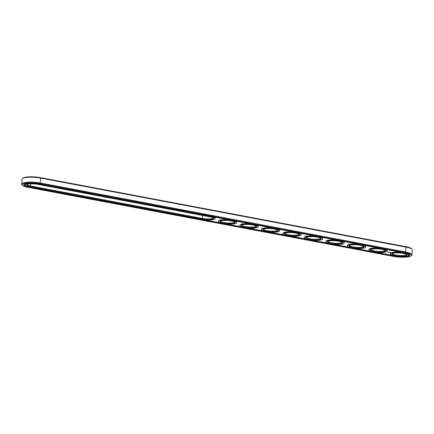 <?xml version="1.0" encoding="UTF-8"?>
<svg xmlns="http://www.w3.org/2000/svg" width="434" height="434" viewBox="0 0 434 434"><rect width="100%" height="100%" fill="white"/><g stroke="black" fill="none" stroke-linecap="round" stroke-linejoin="round"><path stroke-width="0.65" d="M411.014 255.881L411.633 255.366A12.461 2.675 -176.2 0 0 411.974 254.796L412.3 249.892A12.461 2.675 -176.2 0 0 412.034 249.284A12.461 2.675 -176.2 0 0 406.121 247.147L40.72 178.108A12.461 2.675 -176.2 0 0 22.367 178.634A12.461 2.675 -176.2 0 0 22.026 179.204L21.7 184.108A12.461 2.675 -176.2 0 0 21.966 184.716L22.508 185.307A11.864 2.55 -176.2 0 0 28.139 187.347L393.54 256.385A11.864 2.55 -176.2 0 0 411.014 255.881A11.864 2.55 -176.2 0 0 405.459 252.729L40.058 183.691A11.864 2.55 -176.2 0 0 27.163 183.007A11.864 2.55 -176.2 0 0 22.508 185.307M412.034 249.284L411.492 248.693A11.864 2.55 -176.2 0 0 405.861 246.653L40.46 177.614A11.864 2.55 -176.2 0 0 22.986 178.119L22.367 178.634M411.974 254.796A12.461 2.675 -176.2 0 0 405.795 252.051L40.395 183.012A12.461 2.675 -176.2 0 0 21.7 184.108M39.255 183.935A10.27 2.203 -176.2 0 0 23.848 184.835A10.27 2.203 -176.2 0 0 28.937 187.103L394.343 256.136A10.27 2.203 -176.2 0 0 409.745 255.235A10.27 2.203 -176.2 0 0 404.656 252.973L39.255 183.935M27.179 184.423A6.982 1.497 -176.2 0 0 27.174 184.472A6.982 1.497 -176.2 0 0 30.63 186.012L202.586 218.497A6.982 1.497 -176.2 0 0 213.056 217.884A6.982 1.497 -176.2 0 0 213.051 217.835M349.592 245.335A6.982 1.497 -176.2 0 0 349.587 245.389A6.982 1.497 -176.2 0 0 354.686 247.179A6.982 1.497 -176.2 0 0 362.569 246.989A6.982 1.497 -176.2 0 0 363.513 246.311A6.982 1.497 -176.2 0 0 363.513 246.262M371.086 249.398A6.982 1.497 -176.2 0 0 371.081 249.447A6.982 1.497 -176.2 0 0 376.18 251.243A6.982 1.497 -176.2 0 0 384.063 251.047A6.982 1.497 -176.2 0 0 385.007 250.375A6.982 1.497 -176.2 0 0 385.007 250.32M220.629 220.971A6.982 1.497 -176.2 0 0 220.618 221.02A6.982 1.497 -176.2 0 0 225.723 222.816A6.982 1.497 -176.2 0 0 233.601 222.62A6.982 1.497 -176.2 0 0 234.55 221.948A6.982 1.497 -176.2 0 0 234.55 221.893M285.111 233.156A6.982 1.497 -176.2 0 0 285.105 233.204A6.982 1.497 -176.2 0 0 290.205 234.995A6.982 1.497 -176.2 0 0 298.087 234.805A6.982 1.497 -176.2 0 0 299.031 234.132A6.982 1.497 -176.2 0 0 299.031 234.078M263.617 229.092A6.982 1.497 -176.2 0 0 263.606 229.141A6.982 1.497 -176.2 0 0 268.711 230.937A6.982 1.497 -176.2 0 0 276.594 230.742A6.982 1.497 -176.2 0 0 277.538 230.069A6.982 1.497 -176.2 0 0 277.538 230.015M242.123 225.029A6.982 1.497 -176.2 0 0 242.112 225.083A6.982 1.497 -176.2 0 0 247.217 226.873A6.982 1.497 -176.2 0 0 255.094 226.684A6.982 1.497 -176.2 0 0 256.044 226.006A6.982 1.497 -176.2 0 0 256.044 225.957M392.58 253.456A6.982 1.497 -176.2 0 0 392.575 253.51A6.982 1.497 -176.2 0 0 397.674 255.3A6.982 1.497 -176.2 0 0 405.557 255.111A6.982 1.497 -176.2 0 0 406.501 254.433A6.982 1.497 -176.2 0 0 406.501 254.384M306.605 237.214A6.982 1.497 -176.2 0 0 306.599 237.268A6.982 1.497 -176.2 0 0 311.699 239.058A6.982 1.497 -176.2 0 0 319.581 238.863A6.982 1.497 -176.2 0 0 320.525 238.19A6.982 1.497 -176.2 0 0 320.525 238.141M328.099 241.277A6.982 1.497 -176.2 0 0 328.093 241.326A6.982 1.497 -176.2 0 0 333.193 243.116A6.982 1.497 -176.2 0 0 341.075 242.926A6.982 1.497 -176.2 0 0 342.019 242.253A6.982 1.497 -176.2 0 0 342.019 242.199M23.903 184.645A10.27 2.203 -176.2 0 0 26.333 186.072M204.224 219.826L220.646 222.93M225.718 223.884L242.139 226.987M247.212 227.948L263.633 231.051M268.706 232.006L285.133 235.109M290.2 236.069L306.626 239.172M311.693 240.127L328.12 243.23M333.187 244.19L349.614 247.293M354.681 248.253L371.108 251.357M376.175 252.311L392.602 255.414M407.119 256.131A10.27 2.203 -176.2 0 0 409.718 255.04M202.244 219.175A7.579 1.627 -176.2 0 0 210.479 219.609A7.579 1.627 -176.2 0 0 213.452 218.139A7.579 1.627 -176.2 0 0 209.855 216.837L37.904 184.352A7.579 1.627 -176.2 0 0 26.745 184.672A7.579 1.627 -176.2 0 0 30.293 186.685L202.244 219.175L202.781 215.503M363.046 247.668A7.579 1.627 -176.2 0 0 363.909 246.566A7.579 1.627 -176.2 0 0 356.618 244.809A7.579 1.627 -176.2 0 0 349.158 245.584A7.579 1.627 -176.2 0 0 353.694 247.771A7.579 1.627 -176.2 0 0 363.046 247.668M384.54 251.731A7.579 1.627 -176.2 0 0 385.403 250.63A7.579 1.627 -176.2 0 0 378.112 248.872A7.579 1.627 -176.2 0 0 370.652 249.648A7.579 1.627 -176.2 0 0 375.188 251.828A7.579 1.627 -176.2 0 0 384.54 251.731M234.078 223.304A7.579 1.627 -176.2 0 0 234.946 222.203A7.579 1.627 -176.2 0 0 227.655 220.445A7.579 1.627 -176.2 0 0 220.195 221.221A7.579 1.627 -176.2 0 0 224.731 223.401A7.579 1.627 -176.2 0 0 234.078 223.304M298.565 235.483A7.579 1.627 -176.2 0 0 299.427 234.382A7.579 1.627 -176.2 0 0 292.136 232.624A7.579 1.627 -176.2 0 0 284.677 233.405A7.579 1.627 -176.2 0 0 289.212 235.586A7.579 1.627 -176.2 0 0 298.565 235.483M277.066 231.425A7.579 1.627 -176.2 0 0 277.934 230.324A7.579 1.627 -176.2 0 0 270.642 228.566A7.579 1.627 -176.2 0 0 263.183 229.342A7.579 1.627 -176.2 0 0 267.718 231.523A7.579 1.627 -176.2 0 0 277.066 231.425M255.572 227.362A7.579 1.627 -176.2 0 0 256.44 226.26A7.579 1.627 -176.2 0 0 249.149 224.503A7.579 1.627 -176.2 0 0 241.689 225.279A7.579 1.627 -176.2 0 0 246.224 227.465A7.579 1.627 -176.2 0 0 255.572 227.362M406.034 255.789A7.579 1.627 -176.2 0 0 406.897 254.687A7.579 1.627 -176.2 0 0 399.606 252.93A7.579 1.627 -176.2 0 0 392.146 253.711A7.579 1.627 -176.2 0 0 396.681 255.892A7.579 1.627 -176.2 0 0 406.034 255.789M320.059 239.546A7.579 1.627 -176.2 0 0 320.921 238.445A7.579 1.627 -176.2 0 0 313.63 236.687A7.579 1.627 -176.2 0 0 306.171 237.463A7.579 1.627 -176.2 0 0 310.706 239.644A7.579 1.627 -176.2 0 0 320.059 239.546M341.553 243.604A7.579 1.627 -176.2 0 0 342.415 242.503A7.579 1.627 -176.2 0 0 335.124 240.751A7.579 1.627 -176.2 0 0 327.665 241.526A7.579 1.627 -176.2 0 0 332.2 243.707A7.579 1.627 -176.2 0 0 341.553 243.604M389.222 252.181L389.51 252.176L389.222 252.181M26.501 183.555A9.174 1.969 -176.2 0 0 24.971 184.521L24.944 184.911A9.174 1.969 -176.2 0 0 29.49 186.929L201.447 219.42A9.174 1.969 -176.2 0 0 215.204 218.611A9.174 1.969 -176.2 0 0 210.658 216.593L38.702 184.103A9.174 1.969 -176.2 0 0 24.944 184.911M215.204 218.611L215.231 218.226A9.174 1.969 -176.2 0 0 212.975 216.756M390.345 253.95A9.174 1.969 -176.2 0 0 397.05 256.304A9.174 1.969 -176.2 0 0 407.412 256.049A9.174 1.969 -176.2 0 0 408.654 255.165A9.174 1.969 -176.2 0 0 399.633 252.588A9.174 1.969 -176.2 0 0 390.345 253.95L390.372 253.559A9.174 1.969 3.8 0 1 401.358 252.349M407.287 253.613A9.174 1.969 3.8 0 1 408.676 254.774L408.654 255.165M390.34 252.648L390.909 252.593L390.345 252.588M389.694 252.458L389.363 252.398L389.705 252.409M389.271 252.382L388.913 252.322L389.271 252.382M388.804 252.306L389.086 252.23L388.804 252.295M388.05 252.159L388.403 252.132L388.05 252.138M387.464 252.056L387.752 251.98L387.464 252.04M368.851 249.886A9.174 1.969 -176.2 0 0 375.556 252.241A9.174 1.969 -176.2 0 0 385.913 251.991A9.174 1.969 -176.2 0 0 387.161 251.102A9.174 1.969 -176.2 0 0 378.133 248.53A9.174 1.969 -176.2 0 0 368.851 249.886L368.878 249.496A9.174 1.969 3.8 0 1 379.858 248.286M384.931 249.246A9.174 1.969 3.8 0 1 387.182 250.711L387.161 251.102M347.357 245.823A9.174 1.969 -176.2 0 0 354.063 248.177A9.174 1.969 -176.2 0 0 364.419 247.928A9.174 1.969 -176.2 0 0 365.661 247.044A9.174 1.969 -176.2 0 0 356.639 244.467A9.174 1.969 -176.2 0 0 347.357 245.823L347.384 245.438A9.174 1.969 3.8 0 1 358.365 244.228M363.437 245.183A9.174 1.969 3.8 0 1 365.688 246.653L365.661 247.044M325.863 241.765A9.174 1.969 -176.2 0 0 332.569 244.12A9.174 1.969 -176.2 0 0 342.925 243.865A9.174 1.969 -176.2 0 0 344.167 242.98A9.174 1.969 -176.2 0 0 335.146 240.409A9.174 1.969 -176.2 0 0 325.863 241.765L325.891 241.375A9.174 1.969 3.8 0 1 336.871 240.165M341.943 241.125A9.174 1.969 3.8 0 1 344.195 242.59L344.167 242.98M304.37 237.702A9.174 1.969 -176.2 0 0 311.075 240.056A9.174 1.969 -176.2 0 0 321.431 239.807A9.174 1.969 -176.2 0 0 322.674 238.917A9.174 1.969 -176.2 0 0 313.652 236.346A9.174 1.969 -176.2 0 0 304.37 237.702L304.397 237.317A9.174 1.969 3.8 0 1 315.377 236.107M320.449 237.062A9.174 1.969 3.8 0 1 322.701 238.532L322.674 238.917M282.876 233.644A9.174 1.969 -176.2 0 0 289.581 235.998A9.174 1.969 -176.2 0 0 299.937 235.743A9.174 1.969 -176.2 0 0 301.18 234.859A9.174 1.969 -176.2 0 0 292.158 232.282A9.174 1.969 -176.2 0 0 282.876 233.644L282.903 233.253A9.174 1.969 3.8 0 1 293.883 232.044M298.95 232.998A9.174 1.969 3.8 0 1 301.207 234.468L301.18 234.859M261.382 229.581A9.174 1.969 -176.2 0 0 268.087 231.935A9.174 1.969 -176.2 0 0 278.444 231.685A9.174 1.969 -176.2 0 0 279.686 230.796A9.174 1.969 -176.2 0 0 270.664 228.224A9.174 1.969 -176.2 0 0 261.382 229.581L261.409 229.19A9.174 1.969 3.8 0 1 272.389 227.98M277.456 228.94A9.174 1.969 3.8 0 1 279.713 230.411L279.686 230.796M239.888 225.523A9.174 1.969 -176.2 0 0 246.593 227.877A9.174 1.969 -176.2 0 0 256.95 227.622A9.174 1.969 -176.2 0 0 258.192 226.738A9.174 1.969 -176.2 0 0 249.17 224.161A9.174 1.969 -176.2 0 0 239.888 225.523L239.915 225.132A9.174 1.969 3.8 0 1 250.895 223.922M255.962 224.877A9.174 1.969 3.8 0 1 258.219 226.347L258.192 226.738M218.394 221.459A9.174 1.969 -176.2 0 0 225.094 223.814A9.174 1.969 -176.2 0 0 235.456 223.559A9.174 1.969 -176.2 0 0 236.698 222.675A9.174 1.969 -176.2 0 0 227.676 220.103A9.174 1.969 -176.2 0 0 218.394 221.459L218.416 221.069A9.174 1.969 3.8 0 1 229.402 219.859M234.468 220.819A9.174 1.969 3.8 0 1 236.725 222.284L236.698 222.675M390.627 252.637L390.215 252.452M390.209 252.507L390.79 252.501M40.058 183.691L40.72 178.108L40.46 177.614M405.459 252.729L406.121 247.147L405.861 246.653M30.776 183.842L30.293 186.685M28.937 187.103L28.959 186.826M394.343 256.136L394.36 255.865M210.674 216.322L210.658 216.593"/></g></svg>
